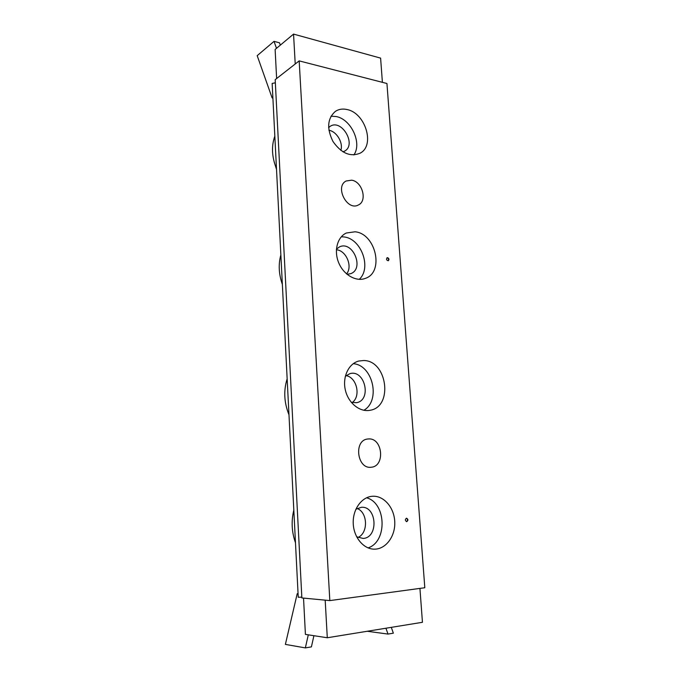 <?xml version="1.0" encoding="UTF-8"?>
<svg xmlns="http://www.w3.org/2000/svg" width="682" height="682" viewBox="0 0 682 682"><rect width="100%" height="100%" fill="white"/><g stroke="black" fill="none" stroke-linecap="round" stroke-linejoin="round"><path stroke-width="1.02" d="M351.631 180.184C362.364 181.514 367.675 201.028 358.365 204.984C347.181 211.386 334.487 186.561 346.158 180.994L351.631 180.184M368.774 438.927C382.73 437.997 385.304 466.36 371.255 467.221C357.129 469.446 353.438 440.316 367.607 439.02L368.774 438.927M275.187 79.666L301.862 597.935L329.824 600.595L299.176 60.886L275.187 79.666M299.176 60.886L386.941 83.502L424.809 587.739L329.824 600.595M340.838 150.398C343.404 142.794 336.738 131.481 328.895 130.236M353.864 154.95C362.261 143.271 351.281 119.273 336.183 116.537L330.983 116.196M342.961 151.847L344.674 151.089C356.933 144.618 341.512 118.37 330.071 126.409L328.613 127.619M346.942 109.521C365.433 112.854 375.347 145.59 360.13 153.169C350.352 157.201 341.307 153.305 332.987 141.498C326.559 128.446 327.386 118.378 335.476 111.302C338.826 109.163 342.645 108.566 346.942 109.521M346.021 375.629C356.814 377.231 361.204 396.438 352.151 402.585M363.856 410.274C381.025 400.615 372.798 364.896 353.233 363.694M351.273 402.329L356.533 402.695C372.005 400.155 364.921 369.218 349.926 373.642L345.339 376.242M363.583 360.522C387.248 360.318 393.48 406.941 369.985 410.291C359.746 412.354 348.221 402.985 345.331 389.951C342.313 376.933 348.647 363.6 358.732 361.042L363.583 360.522M388.101 260.763C388.911 259.518 388.621 258.538 387.214 257.83L386.941 257.83M387.606 257.668C389.107 258.529 389.345 259.535 388.305 260.703C386.464 260.294 386.072 259.296 387.129 257.728L387.606 257.668M346.575 273.9C352.926 266.449 346.175 250.388 336.388 249.757M359.243 279.356C371.954 268.026 361.255 238.419 343.881 236.935L341.298 236.79M347.061 274.309L350.744 273.661C364.734 268.742 352.764 240.286 339.457 246.918L336.431 249.126M355.049 231.786C375.808 233.585 384.478 272.178 365.407 278.358C356.217 282.033 343.805 275.008 338.792 262.988C333.66 251.01 337.266 237.106 346.32 233.022L355.049 231.786M406.498 521.636C407.887 520.468 407.836 519.334 406.353 518.243M406.515 518.218L406.566 518.218C408.305 519.317 408.356 520.46 406.711 521.653C404.989 520.596 404.92 519.454 406.515 518.218M357.095 508.491C367.803 512.25 368.476 533.102 357.914 537.501M368.084 547.902C387.691 541.568 386.251 502.822 366.549 497.783M356.643 536.802L363.148 538.448C378.825 537.672 376.865 505.805 361.358 507.306L355.868 509.241M372.577 496.257C383.94 495.499 394.341 507.732 394.767 522.054C395.389 536.376 385.765 549.402 374.213 549.155C363.353 549.129 353.515 537.024 353.216 523.051C352.773 509.079 361.835 496.811 372.525 496.257L372.577 496.257M293.814 510.093C291.146 521.159 291.7 532.045 295.477 542.744M280.856 254.898C278.265 264.335 278.767 274.164 282.357 284.368M287.148 378.817C283.473 390.658 284.079 402.636 288.98 414.775M274.232 162.171L276.517 169.375M274.829 136.17C271.351 145.88 271.786 156.442 276.133 167.866L276.483 168.718M293.55 34.1L275.127 49.471L276.628 78.532L295.221 63.989L293.55 34.1L380.607 58.123L382.397 82.326M280.328 45.123L279.518 42.821L274.028 41.355L276.491 48.328M274.028 41.355L257.191 55.66L272.109 97.893L272.894 98.072M272.86 97.33L272.109 97.893M327.292 637.755L325.186 600.151L303.533 598.097L305.417 634.396L327.292 637.755L422.448 622.291L419.933 588.404M385.935 628.233L388.007 634.072L367.223 631.268M308.298 634.84L305.348 647.9L311.41 646.886L313.908 635.701M388.007 634.072L393.361 633.177L391.298 627.355M305.348 647.9L285.383 644.396L297.207 593.707L298.068 593.783M298.06 593.596L297.207 593.707M301.819 597.142L298.247 597.262L272.152 83.417L275.349 82.829M276.363 168.991L276.133 167.866"/></g></svg>
